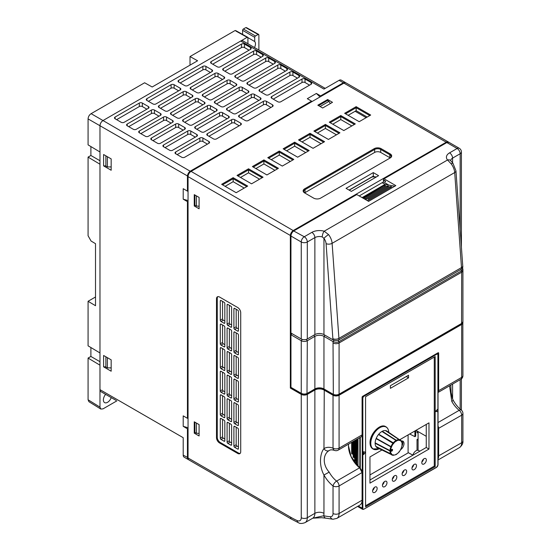 <?xml version="1.0" encoding="UTF-8"?>
<svg xmlns="http://www.w3.org/2000/svg" width="551" height="551" viewBox="0 0 551 551"><rect width="100%" height="100%" fill="white"/><g stroke="black" fill="none" stroke-linecap="round" stroke-linejoin="round"><path stroke-width="0.83" d="M111.171 359.851L111.171 371.216L103.609 366.842L103.609 355.485L111.171 359.851M194.861 422.149L194.861 432.377L196.376 433.251L196.376 423.023M196.376 433.251L199.097 433.375M194.861 194.978L194.861 205.199L196.376 206.074L196.376 195.853M196.376 206.074L199.097 206.205M188.049 418.305L187.443 418.305L187.443 201.618L183.207 199.173L183.207 188.69L187.443 191.135L187.443 176.279A4.277 2.473 -60 0 1 190.474 171.037L311.542 101.136L311.845 101.666M187.443 201.618L188.049 201.618M188.049 200.571L183.207 199.173M318.581 105.64L327.432 100.53L328.947 101.398L330.338 103.567M320.09 106.515L328.947 101.398M100.261 124.133L99.972 125.78A4.277 2.473 -60 0 1 103.003 120.538L101.721 121.606M343.927 83.139L446.234 142.206A4.277 2.473 120 0 1 448.369 141.993L448.659 142.199A4.277 2.473 120 0 0 448.369 141.993L346.069 82.925A4.277 2.473 120 0 0 343.927 83.139L191.08 171.389A4.277 2.473 120 0 0 188.049 176.63L188.049 176.279A3.85 2.225 -60 0 1 190.777 171.561L191.073 171.389M320.923 96.418L320.62 95.895L343.321 82.788L339.085 80.343L323.954 89.083L240.718 41.029A4.277 2.473 -60 0 1 242.86 40.815L325.207 88.36M339.085 80.343A4.277 2.473 -60 0 1 341.227 80.129L345.463 82.581A4.277 2.473 -60 0 1 345.746 82.788M343.624 83.318L343.321 82.788A4.277 2.473 -60 0 1 345.463 82.581M311.542 101.136L307.306 98.691L316.384 93.45L320.014 96.948M175.645 151.993A2.142 1.233 0 0 0 175.018 152.861A2.142 1.233 0 0 0 175.645 153.736L181.699 157.235A2.142 1.233 0 0 0 184.723 157.235L208.939 143.253A2.142 1.233 0 0 0 209.566 142.378A2.142 1.233 0 0 0 208.939 141.504L202.885 138.012A2.142 1.233 0 0 0 199.855 138.012L175.645 151.993L175.645 153.736M207.424 144.128L202.885 141.504A2.142 1.233 0 0 0 199.855 141.504L177.153 154.611M207.424 133.645A2.142 1.233 0 0 0 206.797 134.513A2.142 1.233 0 0 0 207.424 135.388L213.478 138.886A2.142 1.233 0 0 0 216.502 138.886L240.718 124.905A2.142 1.233 0 0 0 241.345 124.03A2.142 1.233 0 0 0 240.718 123.155L234.664 119.663A2.142 1.233 0 0 0 231.634 119.663L207.424 133.645L207.424 135.388M239.203 125.78L234.664 123.155A2.142 1.233 0 0 0 231.634 123.155L208.939 136.262M239.203 115.297A2.142 1.233 0 0 0 238.576 116.165A2.142 1.233 0 0 0 239.203 117.039L245.257 120.538A2.142 1.233 0 0 0 248.281 120.538L272.497 106.557A2.142 1.233 0 0 0 273.124 105.682A2.142 1.233 0 0 0 272.497 104.807L266.443 101.315A2.142 1.233 0 0 0 263.419 101.315L239.203 115.297L239.203 117.039M270.982 107.431L266.443 104.807A2.142 1.233 0 0 0 263.419 104.807L240.718 117.914M187.746 131.021L163.537 145.003A2.142 1.233 0 0 0 162.91 145.877A2.142 1.233 0 0 0 163.537 146.745L169.591 150.244A2.142 1.233 0 0 0 172.615 150.244L196.831 136.262A2.142 1.233 0 0 0 197.458 135.388A2.142 1.233 0 0 0 196.831 134.513L190.777 131.021A2.142 1.233 0 0 0 187.746 131.021L187.746 134.513A2.142 1.233 0 0 1 190.777 134.513L195.316 137.137M165.052 147.62L187.746 134.513M195.316 126.654A2.142 1.233 0 0 0 194.689 127.529A2.142 1.233 0 0 0 195.316 128.397L201.37 131.896A2.142 1.233 0 0 0 204.393 131.896L228.61 117.914A2.142 1.233 0 0 0 229.237 117.039A2.142 1.233 0 0 0 228.61 116.165L222.556 112.673A2.142 1.233 0 0 0 219.532 112.673L195.316 126.654L195.316 128.397M227.095 118.789L222.556 116.165A2.142 1.233 0 0 0 219.532 116.165L196.831 129.271M227.095 108.306A2.142 1.233 0 0 0 226.468 109.181A2.142 1.233 0 0 0 227.095 110.048L233.149 113.547A2.142 1.233 0 0 0 236.179 113.547L260.389 99.566A2.142 1.233 0 0 0 261.016 98.691A2.142 1.233 0 0 0 260.389 97.816L254.335 94.324A2.142 1.233 0 0 0 251.311 94.324L227.095 108.306L227.095 110.048M258.88 100.44L254.335 97.816A2.142 1.233 0 0 0 251.311 97.816L228.61 110.923M175.645 124.03L151.429 138.012A2.142 1.233 0 0 0 150.802 138.886A2.142 1.233 0 0 0 151.429 139.761L157.483 143.253A2.142 1.233 0 0 0 160.506 143.253L184.723 129.271A2.142 1.233 0 0 0 185.35 128.397A2.142 1.233 0 0 0 184.723 127.529L178.669 124.03A2.142 1.233 0 0 0 175.645 124.03L175.645 127.529A2.142 1.233 0 0 1 178.669 127.529L183.207 130.146M152.944 140.629L175.645 127.529M183.207 119.663A2.142 1.233 0 0 0 182.581 120.538A2.142 1.233 0 0 0 183.207 121.413L189.262 124.905A2.142 1.233 0 0 0 192.292 124.905L216.502 110.923A2.142 1.233 0 0 0 217.128 110.048A2.142 1.233 0 0 0 216.502 109.181L210.448 105.682A2.142 1.233 0 0 0 207.424 105.682L183.207 119.663L183.207 121.413M214.986 111.798L210.448 109.181A2.142 1.233 0 0 0 207.424 109.181L184.723 122.281M214.986 101.315A2.142 1.233 0 0 0 214.36 102.19A2.142 1.233 0 0 0 214.986 103.065L221.041 106.557A2.142 1.233 0 0 0 224.071 106.557L248.281 92.575A2.142 1.233 0 0 0 248.907 91.7A2.142 1.233 0 0 0 248.281 90.832L242.233 87.334A2.142 1.233 0 0 0 239.203 87.334L214.986 101.315L214.986 103.065M246.772 93.45L242.233 90.832A2.142 1.233 0 0 0 239.203 90.832L216.502 103.932M163.537 117.039L139.32 131.021A2.142 1.233 0 0 0 138.694 131.896A2.142 1.233 0 0 0 139.32 132.77L145.374 136.262A2.142 1.233 0 0 0 148.405 136.262L172.615 122.281A2.142 1.233 0 0 0 173.241 121.413A2.142 1.233 0 0 0 172.615 120.538L166.56 117.039A2.142 1.233 0 0 0 163.537 117.039L163.537 120.538A2.142 1.233 0 0 1 166.56 120.538L171.099 123.155M140.836 133.645L163.537 120.538M171.099 112.673A2.142 1.233 0 0 0 170.473 113.547A2.142 1.233 0 0 0 171.099 114.422L177.153 117.914A2.142 1.233 0 0 0 180.184 117.914L204.393 103.932A2.142 1.233 0 0 0 205.02 103.065A2.142 1.233 0 0 0 204.393 102.19L198.339 98.691A2.142 1.233 0 0 0 195.316 98.691L171.099 112.673L171.099 114.422M202.885 104.807L198.339 102.19A2.142 1.233 0 0 0 195.316 102.19L172.615 115.297M202.885 94.324A2.142 1.233 0 0 0 202.258 95.199A2.142 1.233 0 0 0 202.885 96.074L208.939 99.566A2.142 1.233 0 0 0 211.963 99.566L236.179 85.584A2.142 1.233 0 0 0 236.806 84.716A2.142 1.233 0 0 0 236.179 83.842L230.125 80.343A2.142 1.233 0 0 0 227.095 80.343L202.885 94.324L202.885 96.074M234.664 86.459L230.125 83.842A2.142 1.233 0 0 0 227.095 83.842L204.393 96.948M151.429 110.048L127.212 124.03A2.142 1.233 0 0 0 126.585 124.905A2.142 1.233 0 0 0 127.212 125.78L133.266 129.271A2.142 1.233 0 0 0 136.297 129.271L160.506 115.297A2.142 1.233 0 0 0 161.133 114.422A2.142 1.233 0 0 0 160.506 113.547L154.452 110.048A2.142 1.233 0 0 0 151.429 110.048L151.429 113.547A2.142 1.233 0 0 1 154.452 113.547L158.998 116.165M128.727 126.654L151.429 113.547M158.998 105.682A2.142 1.233 0 0 0 158.371 106.557A2.142 1.233 0 0 0 158.998 107.431L165.052 110.923A2.142 1.233 0 0 0 168.076 110.923L192.292 96.948A2.142 1.233 0 0 0 192.919 96.074A2.142 1.233 0 0 0 192.292 95.199L186.238 91.7A2.142 1.233 0 0 0 183.207 91.7L158.998 105.682L158.998 107.431M190.777 97.816L186.238 95.199A2.142 1.233 0 0 0 183.207 95.199L160.506 108.306M190.777 87.334A2.142 1.233 0 0 0 190.15 88.208A2.142 1.233 0 0 0 190.777 89.083L196.831 92.575A2.142 1.233 0 0 0 199.855 92.575L224.071 78.6A2.142 1.233 0 0 0 224.698 77.725A2.142 1.233 0 0 0 224.071 76.851L218.017 73.352A2.142 1.233 0 0 0 214.986 73.352L190.777 87.334L190.777 89.083M222.556 79.468L218.017 76.851A2.142 1.233 0 0 0 214.986 76.851L192.292 89.958M139.32 103.065L115.111 117.039A2.142 1.233 0 0 0 114.484 117.914A2.142 1.233 0 0 0 115.111 118.789L121.158 122.281A2.142 1.233 0 0 0 124.189 122.281L148.405 108.306A2.142 1.233 0 0 0 149.032 107.431A2.142 1.233 0 0 0 148.405 106.557L142.351 103.065A2.142 1.233 0 0 0 139.32 103.065L139.32 106.557A2.142 1.233 0 0 1 142.351 106.557L146.89 109.181M116.619 119.663L139.32 106.557M146.89 98.691A2.142 1.233 0 0 0 146.263 99.566A2.142 1.233 0 0 0 146.89 100.44L152.944 103.932A2.142 1.233 0 0 0 155.967 103.932L180.184 89.958A2.142 1.233 0 0 0 180.811 89.083A2.142 1.233 0 0 0 180.184 88.208L174.13 84.716A2.142 1.233 0 0 0 171.099 84.716L146.89 98.691L146.89 100.44M178.669 90.832L174.13 88.208A2.142 1.233 0 0 0 171.099 88.208L148.405 101.315M178.669 80.343A2.142 1.233 0 0 0 178.042 81.217A2.142 1.233 0 0 0 178.669 82.092L184.723 85.584A2.142 1.233 0 0 0 187.746 85.584L211.963 71.609A2.142 1.233 0 0 0 212.59 70.735A2.142 1.233 0 0 0 211.963 69.86L205.909 66.368A2.142 1.233 0 0 0 202.885 66.368L178.669 80.343L178.669 82.092M210.448 72.484L205.909 69.86A2.142 1.233 0 0 0 202.885 69.86L180.184 82.967M309.572 85.15L305.034 82.526A2.142 1.233 0 0 0 302.01 82.526L273.255 99.132M311.088 82.526L305.034 79.034A2.142 1.233 0 0 0 302.01 79.034L271.739 96.508A2.142 1.233 0 0 0 271.113 97.382A2.142 1.233 0 0 0 271.739 98.257L277.794 101.749A2.142 1.233 0 0 0 280.824 101.749L311.088 84.275A2.142 1.233 0 0 0 311.714 83.401A2.142 1.233 0 0 0 311.088 82.526L311.088 84.275M297.471 78.159L292.925 75.542A2.142 1.233 0 0 0 289.902 75.542L261.146 92.141M298.979 75.542L292.925 72.043A2.142 1.233 0 0 0 289.902 72.043L259.631 89.517A2.142 1.233 0 0 0 259.004 90.392A2.142 1.233 0 0 0 259.631 91.266L265.685 94.758A2.142 1.233 0 0 0 268.716 94.758L298.979 77.285A2.142 1.233 0 0 0 299.606 76.41A2.142 1.233 0 0 0 298.979 75.542L298.979 77.285M285.363 71.169L280.824 68.551A2.142 1.233 0 0 0 277.794 68.551L249.038 85.15M286.871 68.551L280.824 65.052A2.142 1.233 0 0 0 277.794 65.052L247.53 82.526A2.142 1.233 0 0 0 246.903 83.401A2.142 1.233 0 0 0 247.53 84.275L253.577 87.774A2.142 1.233 0 0 0 256.608 87.774L286.871 70.294A2.142 1.233 0 0 0 287.498 69.426A2.142 1.233 0 0 0 286.871 68.551L286.871 70.294M273.255 64.178L268.716 61.56A2.142 1.233 0 0 0 265.685 61.56L236.937 78.159M274.77 61.56L268.716 58.062A2.142 1.233 0 0 0 265.685 58.062L235.422 75.542A2.142 1.233 0 0 0 234.795 76.41A2.142 1.233 0 0 0 235.422 77.285L241.476 80.783A2.142 1.233 0 0 0 244.499 80.783L274.77 63.31A2.142 1.233 0 0 0 275.397 62.435A2.142 1.233 0 0 0 274.77 61.56L274.77 63.31M261.146 57.194L256.608 54.57A2.142 1.233 0 0 0 253.577 54.57L224.829 71.169M262.662 54.57L256.608 51.078A2.142 1.233 0 0 0 253.577 51.078L223.313 68.551A2.142 1.233 0 0 0 222.687 69.426A2.142 1.233 0 0 0 223.313 70.294L229.368 73.793A2.142 1.233 0 0 0 232.391 73.793L262.662 56.319A2.142 1.233 0 0 0 263.288 55.444A2.142 1.233 0 0 0 262.662 54.57L262.662 56.319M220.29 66.802L250.553 49.328A2.142 1.233 0 0 0 251.18 48.454A2.142 1.233 0 0 0 250.553 47.579L244.499 44.087A2.142 1.233 0 0 0 241.476 44.087L211.205 61.56A2.142 1.233 0 0 0 210.578 62.435A2.142 1.233 0 0 0 211.205 63.31L217.259 66.802A2.142 1.233 0 0 0 220.29 66.802M249.038 50.203L244.499 47.579A2.142 1.233 0 0 0 241.476 47.579L212.72 64.178M320.62 95.895L316.384 93.45M240.718 41.029L103.003 120.538L91.108 113.671C89.248 114.925 88.236 116.674 88.077 118.913L88.077 144.879L99.972 151.993L99.972 125.78L99.972 389.647L183.207 437.701L183.207 455.181A4.277 2.473 -60 0 0 184.096 457.137L188.332 459.582A4.277 2.473 -60 0 1 187.443 457.626L187.443 428.795L183.207 426.343L183.207 415.86L187.443 418.305M188.049 427.741L183.207 426.343M187.443 428.795L188.049 428.795M187.443 191.135L188.049 191.135M103.609 165.885L103.609 154.521L111.171 158.895L111.171 170.252L103.609 165.885L105.875 165.885M105.875 366.842L103.609 366.842M115.992 400.343A4.277 2.473 -60 0 1 115.972 400.336L100.861 391.609A4.277 2.473 -60 0 1 99.972 389.647M462.585 268.123L462.902 269.026L461.648 270.81L339.072 341.579C337.453 342.529 335.435 342.529 333.024 341.586L323.954 336.351A6.419 3.705 0 0 0 314.869 336.351L307.306 340.718L307.003 393.49A3.85 2.225 0 0 1 301.555 393.49L301.342 393.51C303.298 394.454 305.254 394.454 307.217 393.51L314.566 389.123M302.003 339.32A1.068 0.62 -60 0 1 302.01 339.409A1.068 0.62 -60 0 1 301.252 340.718A4.277 2.473 0 0 0 307.306 340.718A1.068 0.62 -120 0 1 306.549 339.409A1.068 0.62 -120 0 1 306.556 339.32M356.49 194.717L293.986 230.8A4.277 2.473 120 0 0 290.962 236.042L301.252 241.985A4.277 2.473 0 0 0 307.306 241.985A4.277 2.473 -120 0 0 304.276 236.744A4.277 2.473 120 0 0 301.252 241.985L301.252 338.968L290.962 333.031L290.962 387.374L301.252 393.318L301.252 340.718L290.962 334.774A1.068 0.62 120 0 0 291.72 333.465L291.72 333.465M247.895 37.599L254.714 41.539A5.889 3.396 -60 0 1 255.471 43.866A5.889 3.396 -60 0 1 254.493 47.531M373.055 433.334A9.698 5.6 120 0 0 372.359 434.539M376.147 446.537L390.811 454.017L391.272 453.563M391.499 453.673A7.921 4.573 -60 0 1 391.362 453.459L390.659 453.783A8.582 4.952 -60 0 1 389.998 450.98L390.749 450.876L390.37 450.677M392.98 455.271L393.552 454.857A7.921 4.573 -60 0 1 393.304 454.83L392.76 455.264A8.582 4.952 -60 0 1 391.933 454.995A8.582 4.952 -60 0 1 390.811 454.017M393.469 455.078A8.155 4.711 -60 0 0 396.052 454.465L396.348 454.107A7.921 4.573 -60 0 1 396.059 454.272L395.749 454.658M399.041 451.765L399.151 451.627A7.921 4.573 -60 0 1 398.89 451.937L398.883 452.164M401.383 447.991L401.197 448.08A7.921 4.573 -60 0 1 401.045 448.452L401.1 448.328M402.134 443.975L401.948 444.409A7.921 4.573 -60 0 1 401.941 444.753L402.092 444.326M385.597 430.717L385.652 430.586A9.629 5.558 120 0 0 385.349 430.551L399.096 439.657L399.151 440.428A7.921 4.573 -60 0 1 399.399 440.463L399.372 439.691A8.582 4.952 -60 0 1 400.508 440.146A8.582 4.952 -60 0 1 401.321 440.938L401.197 441.613A7.921 4.573 -60 0 1 401.342 441.826L401.445 441.158M382.284 431.681L382.298 431.268A9.629 5.558 120 0 0 381.946 431.461L396.066 440.469L396.348 441.179A7.921 4.573 -60 0 1 396.644 441.02L396.321 440.807M381.946 431.461A9.629 5.558 -60 0 0 378.854 434.105A9.629 5.558 120 0 0 378.537 434.484L393.552 443.658A7.921 4.573 -60 0 1 393.807 443.348L379.06 434.45L393.311 442.825A8.582 4.952 -60 0 1 396.066 440.469M376.436 438.837L391.499 447.212L376.436 438.837A8.988 5.193 -60 0 1 376.56 438.527M391.499 447.212A7.921 4.573 -60 0 1 391.658 446.833L390.976 446.599A8.582 4.952 -60 0 1 393.028 443.162M390.749 450.876A7.921 4.573 -60 0 1 390.762 450.532L390.005 450.608A8.582 4.952 -60 0 1 390.811 447.006M391.809 449.389L391.809 449.389A1.068 0.62 120 0 1 391.052 450.704A1.068 0.62 120 0 0 391.279 451.193A1.068 0.62 120 0 0 392.098 450.904A1.068 0.62 120 0 0 392.567 449.83A1.068 0.62 120 0 0 392.346 449.34A1.068 0.62 120 0 0 391.52 449.623A1.068 0.62 120 0 0 391.052 450.704M385.349 430.551A9.629 5.558 -60 0 0 382.298 431.268L396.383 440.297L396.644 441.02M393.311 442.825L393.807 443.348M375.52 443.038L375.135 443.259A9.629 5.558 120 0 0 375.878 446.4L390.659 453.783M375.878 446.4A9.629 5.558 120 0 0 376.044 446.661A9.629 5.558 120 0 0 377.311 447.763L392.835 455.291M401.39 441.014L386.933 431.096A9.629 5.558 -60 0 0 385.652 430.586L399.372 439.691M390.005 450.608L375.141 442.839A9.629 5.558 -60 0 1 376.044 438.796A9.629 5.558 120 0 1 376.23 438.341L390.976 446.599M375.141 442.839A9.629 5.558 120 0 0 375.135 443.259L389.998 450.98M376.23 438.341A9.629 5.558 -60 0 1 378.537 434.484M383.73 180.039L385.548 181.782L385.548 181.086L383.73 180.039M362.09 197.602L385.018 184.365L394.853 186.197L395.838 185.632L383.427 178.462L293.38 230.449A4.277 2.473 120 0 0 290.356 235.69L290.356 388.076L290.962 387.725L301.555 393.841A3.85 2.225 180 0 0 307.003 393.841L314.566 389.474A6.846 3.953 0 0 1 324.257 389.474L333.334 394.716A3.85 2.225 180 0 0 338.782 394.716L461.366 323.94A3.85 2.225 180 0 0 462.303 323.065M382.139 182.705L385.018 184.365M355.126 111.274L366.174 117.652M349.224 190.171L372.152 176.933L376.512 176.864M111.171 367.896L107.39 367.896L107.39 357.668M107.39 367.896L105.875 367.021L105.875 356.793M111.171 166.932L107.39 166.932L107.39 156.711M107.39 166.932L105.875 166.058L105.875 155.837M105.62 394.358A5.889 3.396 120 0 0 103.381 399.916A5.889 3.396 120 0 0 104.6 402.609A5.889 3.396 120 0 0 111.233 397.595M247.909 37.75L247.151 37.31L247.909 37.75L247.909 43.729M235.8 31.008L247.151 37.31L103.003 120.538L190.777 171.561M101.136 122.356L100.571 123.348M99.972 164.226L99.972 352.95L88.077 345.842L88.077 301.28L95.516 305.722L95.516 243.687L91.053 241.021L88.077 235.745L88.077 157.111L99.972 164.226M99.972 361.69L90.894 356.449L88.077 358.074L99.972 365.182L99.972 407.127L100.826 409.062L103.003 408.87L116.881 400.859M258.88 50.065L258.88 34.913L258.123 34.472L255.471 36.001A1.068 0.62 120 0 0 254.714 37.316L254.714 41.539M258.88 34.913L246.559 28.046M91.108 113.671L144.617 82.774L152.186 86.989L197.589 60.775L190.019 56.56L190.019 65.149M99.972 160.727L90.894 155.485L90.894 146.559M88.077 157.111L90.894 155.485M90.894 356.449L90.894 347.523M100.826 409.062L88.931 401.707L88.077 399.771L88.077 358.074M245.801 27.605L243.363 29.01A1.068 0.62 -60 0 0 242.605 30.326L242.605 34.431M235.043 30.567L190.019 56.56M95.516 296.989L88.077 301.28M438.031 425.971A4.277 2.473 60 0 1 438.665 428.471L438.665 456.001A10.703 6.178 60 0 1 438.031 459.128M438.031 426.729L438.031 458.356M438.059 352.778L437.914 352.86A0.654 0.379 -60 0 1 438.376 353.122L438.665 390.666L461.669 377.387L461.669 324.47L339.085 395.239L339.085 448.156A4.277 2.473 60 0 1 338.197 450.119L361.201 436.84A4.277 2.473 -120 0 0 362.09 434.877L362.09 397.333A0.854 0.496 -60 0 1 362.696 396.286L438.059 352.778A0.854 0.496 -60 0 1 438.665 353.122L438.665 390.666A4.277 2.473 60 0 1 438.031 392.436M362.09 434.877L339.085 448.156A4.277 2.473 180 0 1 333.031 448.156A4.277 2.879 -70 0 0 334.595 450.436C332.163 449.678 330.448 449.657 329.457 450.381A19.264 11.123 -120 0 0 329.181 450.546C323.127 453.962 322.121 464.307 329.181 472.138A19.264 11.123 -120 0 0 336.606 481.099L359.61 467.813L362.09 472.517L339.085 485.961L339.085 513.491A10.703 6.178 60 0 1 336.868 518.388L359.872 505.109A10.703 6.178 -120 0 0 362.09 500.212L362.09 472.682A4.277 2.473 -120 0 0 359.61 467.813A19.264 11.123 60 0 1 348.466 445.917A19.264 11.123 60 0 1 348.563 444.134M438.376 456.001L461.669 442.722L461.669 415.192A4.277 2.473 -120 0 0 459.19 410.323A19.264 11.123 60 0 1 451.765 401.362L449.568 385.817M438.376 390.666L438.031 392.023M415.702 430.517L415.702 436.199L414.903 436.654L409.689 433.988M369.955 474.928L408.394 452.729A90.956 52.517 60 0 0 412.878 455.14L408.091 452.557L408.091 434.904M400.722 449.63A5.138 2.969 120 0 0 404.007 443.555A5.138 2.969 120 0 0 402.946 441.206A5.138 2.969 120 0 0 401.41 441.041M359.741 467.889L351.104 456.586L348.466 445.793M338.782 394.716L339.085 395.239A4.277 2.473 180 0 1 333.031 395.239L333.031 448.156A23.541 13.589 -120 0 0 323.954 448.624C319.697 453.735 319.001 466.063 323.954 475.01A23.541 13.589 -120 0 0 333.031 485.961L333.031 513.491A6.419 3.705 60 0 1 330.311 516.721A86.679 50.045 60 0 1 323.754 515.743L312.658 518.243A10.703 6.178 60 0 0 314.869 513.346A6.419 3.705 180 0 1 323.954 513.346A17.122 9.884 60 0 1 323.754 515.743A4.277 3.086 -77.4 0 0 325.848 518.167L321.584 517.713L312.796 518.181M362.09 500.212L339.085 513.491A4.277 2.473 180 0 1 333.031 513.491M290.838 235.745L188.049 176.63L188.049 457.977A4.277 2.473 120 0 0 188.938 459.933L291.541 519.173A4.277 2.473 -60 0 1 290.659 517.217A86.679 50.045 60 0 0 297.196 520.585A6.419 3.705 60 0 0 301.252 517.713A4.277 2.473 180 0 0 307.306 517.713L314.869 513.346L314.869 389.998L307.306 394.364L307.003 393.841M236.179 192.705L221.647 184.316L233.149 177.677L247.681 186.066L236.179 192.705M351.345 191.397L378.585 175.666L373.289 172.608L346.049 188.339L351.345 191.397M317.824 105.2L327.659 99.524L332.501 102.321L322.666 107.996L317.824 105.2M381.154 148.667L390.239 153.915A4.925 2.845 180 0 1 390.239 157.93L320.62 198.126A4.925 2.845 180 0 1 313.664 198.126L304.579 192.878A4.925 2.845 180 0 1 304.579 188.862L374.198 148.667A4.925 2.845 180 0 1 381.154 148.667L380.7 149.459L389.784 154.7A4.277 2.473 180 0 1 391.038 156.45A4.277 2.473 180 0 1 389.791 158.192M359.183 121.688L344.657 113.299L356.153 106.66L370.685 115.049L359.183 121.688M343.81 130.566L329.278 122.177L340.78 115.538L355.305 123.927L343.81 130.566M328.43 139.444L313.905 131.055L325.407 124.416L339.933 132.805L328.43 139.444M313.058 148.322L298.525 139.933L310.027 133.294L324.56 141.683L313.058 148.322M297.678 157.2L283.152 148.811L294.654 142.172L309.18 150.554L297.678 157.2M282.305 166.071L267.779 157.689L279.274 151.05L293.807 159.432L282.305 166.071M266.925 174.949L252.399 166.567L263.901 159.921L278.427 168.31L266.925 174.949M251.552 183.827L237.026 175.438L248.529 168.799L263.054 177.188L251.552 183.827M222.556 184.84L233.149 178.724L233.149 177.677M244.196 188.077L233.149 181.699L233.149 178.724L246.772 186.589M233.149 181.699L225.132 186.328M374.652 176.892L373.289 176.106L349.072 190.088M390.177 157.93A4.277 2.473 0 0 0 389.784 157.669L380.7 152.427A4.277 2.473 0 0 0 374.652 152.427L305.034 192.616A4.277 2.473 0 0 0 304.641 192.878M345.56 113.823L356.153 107.707L356.153 110.682L348.136 115.311M356.153 110.682L367.2 117.06M330.187 122.701L340.78 116.585L340.78 119.56L332.763 124.189M340.78 119.56L351.827 125.938M314.814 131.579L325.407 125.463L325.407 128.431L317.383 133.066M325.407 128.431L336.454 134.816M299.434 140.457L310.027 134.341L310.027 137.309L302.01 141.944M310.027 137.309L321.075 143.687M284.061 149.335L294.654 143.219L294.654 146.187L286.63 150.822M294.654 146.187L305.702 152.565M268.681 158.213L279.274 152.097L279.274 155.065L271.257 159.694M279.274 155.065L290.322 161.443M253.308 167.091L263.901 160.975L263.901 163.943L255.878 168.572M263.901 163.943L274.949 170.321M237.936 175.969L248.529 169.853L248.529 172.821L240.505 177.45M248.529 172.821L259.576 179.199M388.813 185.074L383.427 181.961L359.211 195.936M248.529 168.799L248.529 169.853L262.145 177.711M263.901 159.921L263.901 160.975L277.525 168.833M279.274 151.05L279.274 152.097L292.898 159.955M294.654 142.172L294.654 143.219L308.271 151.084M310.027 133.294L310.027 134.341L323.651 142.206M325.407 124.416L325.407 125.463L339.023 133.328M340.78 115.538L340.78 116.585L354.403 124.45M356.153 106.66L356.153 107.707L369.776 115.572M305.027 193.139A4.277 2.473 180 0 1 303.78 191.397A4.277 2.473 180 0 1 305.034 189.647L374.652 149.459A4.277 2.473 180 0 1 380.7 149.459L380.7 152.427M224.829 439.016L223.313 438.141A1.068 0.62 60 0 1 222.556 436.833L222.556 419.352M224.071 441.199L221.041 439.45A1.068 0.62 60 0 1 220.29 438.141L220.29 418.918A1.068 0.62 60 0 1 220.51 418.429A1.068 0.62 60 0 1 221.041 418.485L224.071 420.227A1.068 0.62 60 0 1 224.829 421.543L224.829 440.759A1.068 0.62 60 0 1 224.608 441.255A1.068 0.62 60 0 1 224.071 441.199L224.829 440.759M237.688 331.11L234.664 329.36A1.068 0.62 60 0 1 233.906 328.052L233.906 308.829A1.068 0.62 60 0 1 234.127 308.34A1.068 0.62 60 0 1 234.664 308.388L237.688 310.137A1.068 0.62 60 0 1 238.445 311.446L238.445 330.669A1.068 0.62 60 0 1 238.225 331.158A1.068 0.62 60 0 1 237.688 331.11L238.445 330.669M237.688 354.699L234.664 352.95A1.068 0.62 60 0 1 233.906 351.641L233.906 332.418A1.068 0.62 60 0 1 234.127 331.929A1.068 0.62 60 0 1 234.664 331.977L237.688 333.727A1.068 0.62 60 0 1 238.445 335.036L238.445 354.259A1.068 0.62 60 0 1 238.225 354.748A1.068 0.62 60 0 1 237.688 354.699L238.445 354.259M237.688 378.289L234.664 376.54A1.068 0.62 60 0 1 233.906 375.231L233.906 356.008A1.068 0.62 60 0 1 234.127 355.519A1.068 0.62 60 0 1 234.664 355.574L237.688 357.317A1.068 0.62 60 0 1 238.445 358.632L238.445 377.855A1.068 0.62 60 0 1 238.225 378.344A1.068 0.62 60 0 1 237.688 378.289L238.445 377.855M230.883 327.177L227.852 325.427A1.068 0.62 60 0 1 227.095 324.119L227.095 304.896A1.068 0.62 60 0 1 227.315 304.407A1.068 0.62 60 0 1 227.852 304.455L230.883 306.204A1.068 0.62 60 0 1 231.634 307.513L231.634 326.736A1.068 0.62 60 0 1 231.413 327.225A1.068 0.62 60 0 1 230.883 327.177L231.634 326.736M230.883 350.767L227.852 349.017A1.068 0.62 60 0 1 227.095 347.709L227.095 328.486A1.068 0.62 60 0 1 227.315 327.997A1.068 0.62 60 0 1 227.852 328.052L230.883 329.794A1.068 0.62 60 0 1 231.634 331.11L231.634 350.333A1.068 0.62 60 0 1 231.413 350.822A1.068 0.62 60 0 1 230.883 350.767L231.634 350.333M230.883 374.356L227.852 372.607A1.068 0.62 60 0 1 227.095 371.298L227.095 352.075A1.068 0.62 60 0 1 227.315 351.586A1.068 0.62 60 0 1 227.852 351.641L230.883 353.391A1.068 0.62 60 0 1 231.634 354.699L231.634 373.922A1.068 0.62 60 0 1 231.413 374.411A1.068 0.62 60 0 1 230.883 374.356L231.634 373.922M224.071 323.244L221.041 321.495A1.068 0.62 60 0 1 220.29 320.186L220.29 300.963A1.068 0.62 60 0 1 220.51 300.474A1.068 0.62 60 0 1 221.041 300.529L224.071 302.272A1.068 0.62 60 0 1 224.829 303.587L224.829 322.803A1.068 0.62 60 0 1 224.608 323.299A1.068 0.62 60 0 1 224.071 323.244L224.829 322.803M224.071 346.834L221.041 345.084A1.068 0.62 60 0 1 220.29 343.776L220.29 324.553A1.068 0.62 60 0 1 220.51 324.064A1.068 0.62 60 0 1 221.041 324.119L224.071 325.861A1.068 0.62 60 0 1 224.829 327.177L224.829 346.4A1.068 0.62 60 0 1 224.608 346.889A1.068 0.62 60 0 1 224.071 346.834L224.829 346.4M224.071 370.424L221.041 368.681A1.068 0.62 60 0 1 220.29 367.365L220.29 348.142A1.068 0.62 60 0 1 220.51 347.653A1.068 0.62 60 0 1 221.041 347.709L224.071 349.458A1.068 0.62 60 0 1 224.829 350.767L224.829 369.99A1.068 0.62 60 0 1 224.608 370.479A1.068 0.62 60 0 1 224.071 370.424L224.829 369.99M234.664 400.129A1.068 0.62 60 0 1 233.906 398.821L233.906 379.598A1.068 0.62 60 0 1 234.127 379.109A1.068 0.62 60 0 1 234.664 379.164L237.688 380.913A1.068 0.62 60 0 1 238.445 382.222L238.445 401.445A1.068 0.62 60 0 1 238.225 401.934A1.068 0.62 60 0 1 237.688 401.879L234.664 400.129L236.937 398.821A1.068 0.62 60 0 1 236.179 397.512L236.179 380.038M234.664 423.726A1.068 0.62 60 0 1 233.906 422.41L233.906 403.187A1.068 0.62 60 0 1 234.127 402.698A1.068 0.62 60 0 1 234.664 402.753L237.688 404.503A1.068 0.62 60 0 1 238.445 405.812L238.445 425.035A1.068 0.62 60 0 1 238.225 425.524A1.068 0.62 60 0 1 237.688 425.468L234.664 423.726L236.937 422.41A1.068 0.62 60 0 1 236.179 421.102L236.179 403.628M234.664 447.316A1.068 0.62 60 0 1 233.906 446.007L233.906 426.784A1.068 0.62 60 0 1 234.127 426.295A1.068 0.62 60 0 1 234.664 426.343L237.688 428.093A1.068 0.62 60 0 1 238.445 429.401L238.445 448.624A1.068 0.62 60 0 1 238.225 449.113A1.068 0.62 60 0 1 237.688 449.065L234.664 447.316L236.937 446.007A1.068 0.62 60 0 1 236.179 444.691L236.179 427.218M227.852 396.203A1.068 0.62 60 0 1 227.095 394.888L227.095 375.665A1.068 0.62 60 0 1 227.315 375.176A1.068 0.62 60 0 1 227.852 375.231L230.883 376.98A1.068 0.62 60 0 1 231.634 378.289L231.634 397.512A1.068 0.62 60 0 1 231.413 398.001A1.068 0.62 60 0 1 230.883 397.946L227.852 396.203L230.125 394.888A1.068 0.62 60 0 1 229.368 393.579L229.368 376.106M227.852 419.793A1.068 0.62 60 0 1 227.095 418.485L227.095 399.261A1.068 0.62 60 0 1 227.315 398.772A1.068 0.62 60 0 1 227.852 398.821L230.883 400.57A1.068 0.62 60 0 1 231.634 401.879L231.634 421.102A1.068 0.62 60 0 1 231.413 421.591A1.068 0.62 60 0 1 230.883 421.543L227.852 419.793L230.125 418.485A1.068 0.62 60 0 1 229.368 417.169L229.368 399.695M227.852 443.383A1.068 0.62 60 0 1 227.095 442.074L227.095 422.851A1.068 0.62 60 0 1 227.315 422.362A1.068 0.62 60 0 1 227.852 422.41L230.883 424.16A1.068 0.62 60 0 1 231.634 425.468L231.634 444.691A1.068 0.62 60 0 1 231.413 445.18A1.068 0.62 60 0 1 230.883 445.132L227.852 443.383L230.125 442.074A1.068 0.62 60 0 1 229.368 440.759L229.368 423.285M221.041 392.271A1.068 0.62 60 0 1 220.29 390.955L220.29 371.739A1.068 0.62 60 0 1 220.51 371.243A1.068 0.62 60 0 1 221.041 371.298L224.071 373.048A1.068 0.62 60 0 1 224.829 374.356L224.829 393.579A1.068 0.62 60 0 1 224.608 394.068A1.068 0.62 60 0 1 224.071 394.013L221.041 392.271L223.313 390.955A1.068 0.62 60 0 1 222.556 389.647L222.556 372.173M221.041 415.86A1.068 0.62 60 0 1 220.29 414.552L220.29 395.329A1.068 0.62 60 0 1 220.51 394.84A1.068 0.62 60 0 1 221.041 394.888L224.071 396.637A1.068 0.62 60 0 1 224.829 397.946L224.829 417.169A1.068 0.62 60 0 1 224.608 417.658A1.068 0.62 60 0 1 224.071 417.61L221.041 415.86L223.313 414.552A1.068 0.62 60 0 1 222.556 413.236L222.556 395.763M240.174 453.363A4.277 2.473 60 0 1 238.445 452.991L220.29 442.508A4.277 2.473 60 0 1 217.259 437.267L217.259 298.339A4.277 2.473 60 0 1 217.803 296.658M240.718 451.682A4.277 2.473 60 0 1 239.83 453.645A4.277 2.473 60 0 1 237.688 453.432L219.532 442.949A4.277 2.473 60 0 1 216.502 437.701L216.502 298.78A4.277 2.473 60 0 1 217.39 296.817A4.277 2.473 60 0 1 219.532 297.03L237.688 307.513A4.277 2.473 60 0 1 240.718 312.761L240.718 451.682M199.097 435.958L199.097 424.601L194.255 421.804L194.255 433.162L199.097 435.958M199.097 208.781L199.097 197.423L194.255 194.627L194.255 205.984L199.097 208.781M301.252 338.968A4.277 2.473 0 0 0 307.306 338.968L307.306 241.985L314.869 237.619A6.419 3.705 180 0 1 322.273 236.916A4.277 1.557 106.1 0 1 324.188 231.213L328.582 234.623A10.703 6.178 60 0 1 332.115 243.328L454.699 172.553A10.703 6.178 -120 0 0 451.166 163.847L447.55 159.99L324.188 231.213A10.703 6.178 180 0 0 311.845 232.37L304.276 236.744L293.683 230.972A3.85 2.225 120 0 0 290.962 235.69L290.838 387.449L301.252 393.318A4.277 2.473 0 0 0 307.306 393.318L314.786 389.144C317.872 387.69 320.957 387.69 324.043 389.144L324.257 389.123M446.517 142.592L446.234 142.206L383.427 178.462L383.427 181.961M238.445 328.919L236.937 328.052A1.068 0.62 60 0 1 236.179 326.736L236.179 309.263M238.445 352.516L236.937 351.641A1.068 0.62 60 0 1 236.179 350.333L236.179 332.852M238.445 376.106L236.937 375.231A1.068 0.62 60 0 1 236.179 373.922L236.179 356.449M238.445 399.695L236.937 398.821M238.445 423.285L236.937 422.41M238.445 446.875L236.937 446.007M231.634 324.994L230.125 324.119A1.068 0.62 60 0 1 229.368 322.803L229.368 305.33M231.634 348.583L230.125 347.709A1.068 0.62 60 0 1 229.368 346.4L229.368 328.919M231.634 372.173L230.125 371.298A1.068 0.62 60 0 1 229.368 369.99L229.368 352.516M231.634 395.763L230.125 394.888M231.634 419.352L230.125 418.485M231.634 442.949L230.125 442.074M224.829 321.061L223.313 320.186A1.068 0.62 60 0 1 222.556 318.877L222.556 301.397M224.829 344.65L223.313 343.776A1.068 0.62 60 0 1 222.556 342.467L222.556 324.994M224.829 368.24L223.313 367.365A1.068 0.62 60 0 1 222.556 366.057L222.556 348.583M224.829 391.83L223.313 390.955M224.829 415.426L223.313 414.552M194.255 205.984L195.24 205.42M327.659 100.661L327.659 99.524M194.255 433.162L195.24 432.59M356.469 194.579L356.187 194.193M356.793 194.544L368.598 201.356L394.853 186.197M373.289 172.608L373.289 176.106M414.903 430.978L414.903 436.654M402.264 440.986A5.138 2.969 -60 0 1 402.795 442.859A5.138 2.969 -60 0 1 402.099 445.738M322.273 236.916L323.954 238.411A6.419 3.705 60 0 1 326.075 243.632L332.873 338.679A59.928 34.596 60 0 1 332.942 339.795L323.954 334.602A6.419 3.705 0 0 0 314.869 334.602L307.306 338.968M332.942 339.795L333.031 339.843C335.166 340.773 337.157 340.759 339.003 339.802L461.586 269.033L462.84 267.207L455.952 170.81L452.95 163.275L450.704 160.727M363.591 198.463L385.776 185.659L384.261 185.377L362.592 197.885M366.553 199.069L388.799 186.224L387.284 185.942L365.037 198.787L366.553 199.069M369.576 199.634L391.823 186.789L390.315 186.507L368.068 199.352L369.576 199.634M366.67 200.247L369.576 200.791M390.315 186.507L390.315 187.664M387.284 185.942L387.284 187.099M384.261 185.377L362.847 198.036M385.004 186.1L384.261 185.673M451.166 163.847A4.277 0.792 -37.6 0 1 452.95 163.275M328.582 234.623A4.277 0.792 142.4 0 0 323.954 238.411L323.954 334.602M358.005 438.686L358.005 466.373M359.817 437.639L359.817 467.951M365.568 452.123L363.302 451.772L365.568 452.123L363.605 454.568L363.605 451.944M363.302 451.772L363.605 454.568M435.793 411.576L437.756 409.131L437.756 411.755L435.49 411.404L437.756 409.131M408.546 377.855L408.546 375.231L390.39 385.714L390.39 388.338L408.546 377.855L406.28 376.54M421.79 462.647A3.21 1.853 120 0 0 422.459 464.121A3.21 1.853 120 0 0 424.931 463.26A3.21 1.853 120 0 0 426.329 460.03A3.21 1.853 120 0 0 425.668 458.556A3.21 1.853 120 0 0 423.189 459.417A3.21 1.853 120 0 0 421.79 462.647M421.852 462.02A3.21 1.853 120 0 0 423.547 459.079M411.955 468.329A3.21 1.853 120 0 0 412.616 469.796A3.21 1.853 120 0 0 415.096 468.935A3.21 1.853 120 0 0 416.494 465.705A3.21 1.853 120 0 0 415.826 464.238A3.21 1.853 120 0 0 413.353 465.099A3.21 1.853 120 0 0 411.955 468.329M412.01 467.703A3.21 1.853 120 0 0 413.711 464.762M402.12 474.005A3.21 1.853 120 0 0 402.781 475.479A3.21 1.853 120 0 0 405.254 474.618A3.21 1.853 120 0 0 406.659 471.387A3.21 1.853 120 0 0 405.991 469.913A3.21 1.853 120 0 0 403.518 470.774A3.21 1.853 120 0 0 402.12 474.005M402.175 473.385A3.21 1.853 120 0 0 403.876 470.437M372.607 491.044A3.21 1.853 120 0 0 373.268 492.518A3.21 1.853 120 0 0 375.748 491.657A3.21 1.853 120 0 0 377.146 488.427A3.21 1.853 120 0 0 376.485 486.953A3.21 1.853 120 0 0 374.005 487.814A3.21 1.853 120 0 0 372.607 491.044M372.662 490.418A3.21 1.853 120 0 0 374.363 487.477M382.442 485.369A3.21 1.853 120 0 0 383.11 486.836A3.21 1.853 120 0 0 385.583 485.975A3.21 1.853 120 0 0 386.981 482.745A3.21 1.853 120 0 0 386.32 481.278A3.21 1.853 120 0 0 383.847 482.139A3.21 1.853 120 0 0 382.442 485.369M382.504 484.742A3.21 1.853 120 0 0 384.199 481.801M392.278 479.687A3.21 1.853 120 0 0 392.946 481.154A3.21 1.853 120 0 0 395.418 480.3A3.21 1.853 120 0 0 396.823 477.063A3.21 1.853 120 0 0 396.155 475.596A3.21 1.853 120 0 0 393.683 476.457A3.21 1.853 120 0 0 392.278 479.687M392.34 479.06A3.21 1.853 120 0 0 394.041 476.119M422.775 460.96L422.307 460.684M418.085 440.153L417.024 439.54L417.024 450.339M418.085 438.927L417.024 439.54M418.085 433.162L417.024 432.549L417.024 430.978M352.406 441.916L352.406 454.127L351.648 453.693L351.648 442.357M352.709 441.744L352.406 454.127M353.914 441.041L353.914 457.626L353.157 457.185L353.157 441.482M354.217 440.869L353.914 457.626M355.429 440.173L355.429 461.118L354.672 460.684L354.672 440.607M355.732 439.994L355.429 461.118M356.945 439.299L356.945 464.617L356.187 464.176L356.187 439.732M357.248 439.119L356.945 464.617M360.271 437.377L360.271 468.371M426.254 436.302L415.964 430.365M418.085 450.291L418.085 431.585M412.851 455.229A4.925 2.845 -60 0 1 418.574 450.477L419.828 451.2M369.955 479.99L426.254 447.488L426.254 424.422M381.898 450.029L369.955 456.924L369.955 483.137L428.981 449.065L426.254 447.488M428.981 449.065L428.981 422.851L399.819 439.684M365.568 505.77L434.278 466.098L434.278 357.055M435.187 466.628L435.187 356.531L365.568 396.727L365.568 506.817L435.187 466.628L434.278 466.098M188.049 176.279L88.077 118.913M208.939 141.504L208.939 143.253M202.885 138.012L202.885 141.504M199.855 138.012L199.855 141.504M240.718 123.155L240.718 124.905M234.664 119.663L234.664 123.155M231.634 119.663L231.634 123.155M272.497 104.807L272.497 106.557M266.443 101.315L266.443 104.807M263.419 101.315L263.419 104.807M163.537 145.003L163.537 146.745M196.831 134.513L196.831 136.262M190.777 131.021L190.777 134.513M228.61 116.165L228.61 117.914M222.556 112.673L222.556 116.165M219.532 112.673L219.532 116.165M260.389 97.816L260.389 99.566M254.335 94.324L254.335 97.816M251.311 94.324L251.311 97.816M151.429 138.012L151.429 139.761M184.723 127.529L184.723 129.271M178.669 124.03L178.669 127.529M216.502 109.181L216.502 110.923M210.448 105.682L210.448 109.181M207.424 105.682L207.424 109.181M248.281 90.832L248.281 92.575M242.233 87.334L242.233 90.832M239.203 87.334L239.203 90.832M139.32 131.021L139.32 132.77M172.615 120.538L172.615 122.281M166.56 117.039L166.56 120.538M204.393 102.19L204.393 103.932M198.339 98.691L198.339 102.19M195.316 98.691L195.316 102.19M236.179 83.842L236.179 85.584M230.125 80.343L230.125 83.842M227.095 80.343L227.095 83.842M127.212 124.03L127.212 125.78M160.506 113.547L160.506 115.297M154.452 110.048L154.452 113.547M192.292 95.199L192.292 96.948M186.238 91.7L186.238 95.199M183.207 91.7L183.207 95.199M224.071 76.851L224.071 78.6M218.017 73.352L218.017 76.851M214.986 73.352L214.986 76.851M115.111 117.039L115.111 118.789M148.405 106.557L148.405 108.306M142.351 103.065L142.351 106.557M180.184 88.208L180.184 89.958M174.13 84.716L174.13 88.208M171.099 84.716L171.099 88.208M211.963 69.86L211.963 71.609M205.909 66.368L205.909 69.86M202.885 66.368L202.885 69.86M305.034 79.034L305.034 82.526M302.01 79.034L302.01 82.526M271.739 96.508L271.739 98.257M292.925 72.043L292.925 75.542M289.902 72.043L289.902 75.542M259.631 89.517L259.631 91.266M280.824 65.052L280.824 68.551M277.794 65.052L277.794 68.551M247.53 82.526L247.53 84.275M268.716 58.062L268.716 61.56M265.685 58.062L265.685 61.56M235.422 75.542L235.422 77.285M256.608 51.078L256.608 54.57M253.577 51.078L253.577 54.57M223.313 68.551L223.313 70.294M211.205 61.56L211.205 63.31M241.476 44.087L241.476 47.579M244.499 44.087L244.499 47.579M250.553 47.579L250.553 49.328M183.207 455.181L188.049 457.626M460.918 269.418A1.068 0.62 -120 0 0 460.911 269.508A1.068 0.62 -120 0 0 461.648 270.81A64.205 37.069 -120 0 1 461.669 272.201A4.277 2.473 0 0 0 462.923 270.451L462.902 269.026M333.782 340.167A1.068 0.62 -60 0 1 333.789 340.284A1.068 0.62 -60 0 1 333.031 341.592M338.342 340.112A1.068 0.62 -120 0 0 338.328 340.284A1.068 0.62 -120 0 0 339.072 341.579A64.205 37.069 60 0 1 339.085 342.97A4.277 2.473 180 0 1 333.031 342.97L333.334 394.364A3.85 2.225 0 0 0 338.782 394.364L461.366 323.595M324.711 335.036L324.711 335.036A1.068 0.62 -60 0 1 323.954 336.351L323.954 388.951L333.031 394.192A4.277 2.473 0 0 0 339.085 394.192L338.996 394.385C337.04 395.322 335.077 395.322 333.121 394.385L323.954 388.951A6.419 3.705 180 0 0 314.869 388.951L314.869 336.351A1.068 0.62 -120 0 1 314.118 335.036L314.118 335.036M393.207 455.043A8.155 4.711 -60 0 1 391.355 453.859M398.965 452.068A8.155 4.711 -60 0 1 396.348 454.3M401.19 448.48A8.155 4.711 -60 0 1 399.234 451.744M402.106 444.671A8.155 4.711 -60 0 1 401.342 448.087M401.486 441.654A8.155 4.711 -60 0 1 402.12 444.313M399.489 440.249A8.155 4.711 -60 0 1 401.342 441.434M396.651 440.821A8.155 4.711 -60 0 1 399.234 440.215M393.731 443.224A8.155 4.711 -60 0 1 396.348 440.986M391.513 446.806A8.155 4.711 -60 0 1 393.469 443.541M390.59 450.622A8.155 4.711 -60 0 1 391.355 447.198M391.21 453.631A8.155 4.711 -60 0 1 390.583 450.973M396.383 440.297A8.582 4.952 -60 0 1 399.096 439.657M387.677 428.54A12.838 7.411 120 0 0 385.996 426.839A12.838 7.411 120 0 0 376.106 430.276A12.838 7.411 120 0 0 370.499 443.204A12.838 7.411 120 0 0 373.158 449.079A12.838 7.411 120 0 0 375.472 449.685M388.772 432.315A12.714 7.342 120 0 0 379.543 427.851A12.714 7.342 120 0 0 370.802 443.273A12.714 7.342 120 0 0 379.288 448.741L372.827 448.893A12.838 7.411 120 0 0 372.993 448.982M379.095 427.376A12.411 7.17 120 0 0 370.169 442.667M385.831 426.75A12.838 7.411 120 0 0 385.672 426.646A12.838 7.411 120 0 0 375.775 430.09A12.838 7.411 120 0 0 370.169 443.011A12.838 7.411 120 0 0 372.827 448.893C371.009 447.77 370.079 445.752 370.045 442.839C369.652 434.085 380.286 422.886 385.672 426.646L385.996 426.839C387.821 427.962 388.751 429.98 388.786 432.893M99.972 407.127L88.077 399.771M255.471 36.001L243.363 29.01M254.714 37.316L242.605 30.326M438.376 428.471L461.669 415.192A4.277 2.473 0 0 0 462.923 413.443A4.277 4.277 0 0 0 461.297 410.089C458.218 407.63 455.553 404.406 453.301 400.412L452.371 398.339L451.104 392.395L450.814 385.101M438.031 422.541L459.19 410.323A4.277 1.984 -51.7 0 1 461.297 410.089M438.031 459.982L459.451 447.619A10.703 6.178 -120 0 0 461.669 442.722A4.277 2.473 0 0 0 462.923 440.972L462.923 413.443M462.833 322.218A4.277 2.473 180 0 1 462.923 322.721A4.277 2.473 180 0 1 461.669 324.47L461.669 323.747M451.765 401.362L453.301 400.412M438.665 353.122L437.914 352.86M452.585 384.075L452.585 398.91M461.669 324.47L461.366 323.94M438.031 392.477L460.781 379.343A4.277 2.473 -120 0 0 461.669 377.387A4.277 2.473 0 0 0 462.923 375.637L462.84 322.197M329.181 450.546A4.277 3.492 -122.9 0 1 323.954 448.624L324.257 389.474M329.181 472.138L323.954 475.01L323.954 513.346M336.606 481.099A4.277 1.984 128.3 0 0 333.031 485.961A4.277 2.473 180 0 0 339.085 485.961A4.277 2.473 60 0 0 336.606 481.099M336.868 518.388L333.024 519.242A4.277 3.251 -85.8 0 1 330.311 516.721M301.252 517.713L301.252 394.364A4.277 2.473 180 0 0 307.306 394.364L307.306 517.713A10.703 6.178 60 0 1 305.089 522.61L312.658 518.243M305.089 522.61C302.141 523.712 299.93 523.753 298.456 522.734A4.277 2.721 -65.6 0 1 297.196 520.585M188.049 457.977L290.659 517.217M191.08 171.389L293.669 230.841M390.239 153.915L389.784 154.7L389.784 157.669M304.579 188.862L305.034 189.647L305.034 192.616M374.198 148.667L374.652 149.459L374.652 152.427M223.313 438.141L221.041 439.45M222.556 436.833L220.29 438.141M221.041 418.485L220.29 418.918M237.688 453.432L238.445 452.991M216.502 298.78L217.259 298.339M216.502 437.701L217.259 437.267M219.532 442.949L220.29 442.508M301.555 393.841L301.252 394.364L290.356 388.076M224.829 417.169L224.071 417.61M221.041 394.888L220.29 395.329M222.556 413.236L220.29 414.552M224.829 393.579L224.071 394.013M221.041 371.298L220.29 371.739M222.556 389.647L220.29 390.955M221.041 347.709L220.29 348.142M222.556 366.057L220.29 367.365M223.313 367.365L221.041 368.681M221.041 324.119L220.29 324.553M222.556 342.467L220.29 343.776M223.313 343.776L221.041 345.084M221.041 300.529L220.29 300.963M222.556 318.877L220.29 320.186M223.313 320.186L221.041 321.495M231.634 444.691L230.883 445.132M227.852 422.41L227.095 422.851M229.368 440.759L227.095 442.074M231.634 421.102L230.883 421.543M227.852 398.821L227.095 399.261M229.368 417.169L227.095 418.485M231.634 397.512L230.883 397.946M227.852 375.231L227.095 375.665M229.368 393.579L227.095 394.888M227.852 351.641L227.095 352.075M229.368 369.99L227.095 371.298M230.125 371.298L227.852 372.607M227.852 328.052L227.095 328.486M229.368 346.4L227.095 347.709M230.125 347.709L227.852 349.017M227.852 304.455L227.095 304.896M229.368 322.803L227.095 324.119M230.125 324.119L227.852 325.427M238.445 448.624L237.688 449.065M234.664 426.343L233.906 426.784M236.179 444.691L233.906 446.007M238.445 425.035L237.688 425.468M234.664 402.753L233.906 403.187M236.179 421.102L233.906 422.41M238.445 401.445L237.688 401.879M234.664 379.164L233.906 379.598M236.179 397.512L233.906 398.821M234.664 355.574L233.906 356.008M236.179 373.922L233.906 375.231M236.937 375.231L234.664 376.54M234.664 331.977L233.906 332.418M236.179 350.333L233.906 351.641M236.937 351.641L234.664 352.95M234.664 308.388L233.906 308.829M236.179 326.736L233.906 328.052M236.937 328.052L234.664 329.36M333.334 394.716L333.031 395.239L323.954 389.998A6.419 3.705 0 0 0 314.869 389.998L314.566 389.474M460.154 379.708L460.154 409.124M356.58 194.517L293.773 230.779C291.982 232.005 291.004 233.7 290.838 235.869L290.962 333.031M311.845 232.37A4.277 2.473 60 0 1 314.869 237.619L314.869 334.602M333.018 341.579A59.928 34.596 60 0 1 333.031 342.97M326.075 243.632A4.277 2.252 175.9 0 0 332.115 243.328L338.92 338.376A64.205 37.069 60 0 1 339.003 339.802M461.586 269.033A64.205 37.069 -120 0 0 461.497 267.6L338.92 338.376A4.277 2.252 175.9 0 1 332.873 338.679M462.923 321.674A4.277 2.473 0 0 1 461.669 323.416L339.085 394.192L339.085 342.97L461.669 272.201L461.58 323.616L462.923 321.674L462.923 270.451M455.952 170.81A4.277 2.252 -4.1 0 1 454.699 172.553L461.497 267.6A4.277 2.252 -4.1 0 0 462.75 265.858M461.669 270.803L461.669 272.201M450.711 160.589A6.419 3.705 180 0 1 452.585 158.109L452.585 163.22M450.787 160.685A4.277 3.127 -40.8 0 0 447.55 159.99A10.703 6.178 180 0 1 449.561 152.861A4.277 2.473 60 0 1 452.585 158.109L460.154 153.736L460.154 229.533M384.033 178.813L446.62 142.53L448.975 142.344A4.277 2.473 120 0 0 446.833 142.551L457.13 148.494A4.277 2.473 60 0 1 460.154 153.736A4.277 2.473 0 0 0 461.407 151.993L461.407 247.048M383.82 178.793L446.537 142.73M448.975 142.344L459.265 148.281A4.277 2.473 120 0 0 457.13 148.494L449.561 152.861M314.869 388.958A6.846 3.953 180 0 1 323.954 388.958M437.907 465.051L437.907 354.961A1.715 0.992 120 0 0 436.695 354.259L364.053 396.203A1.715 0.992 120 0 0 362.847 398.297L362.847 508.387A1.715 0.992 120 0 0 364.053 509.09L436.695 467.152A1.715 0.992 120 0 0 437.907 465.051L437.907 354.61A2.142 1.233 120 0 0 437.466 353.632A2.142 1.233 120 0 0 436.392 353.735L363.756 395.673A2.142 1.233 120 0 0 362.241 398.297L362.09 398.208M362.847 398.297L362.241 398.297L362.241 508.387A2.142 1.233 120 0 0 362.682 509.372L363.756 509.262M362.847 508.387L358.212 506.066M364.053 396.203L363.756 395.673M436.695 354.259L436.392 353.735M364.053 509.09L436.606 467.344L438.031 464.879L438.031 354.789L437.019 353.377M395.942 454.671L393.125 455.326M398.993 452.171L396.265 454.499M401.28 448.473L399.268 451.841M402.237 444.512L401.438 448.066M401.555 441.261L402.244 444.14M246.331 27.55L258.653 34.417M247.681 37.254L235.573 30.512M462.923 440.972C463.184 443.341 462.027 445.559 459.451 447.619M460.781 379.343A4.277 4.277 0 0 0 462.923 375.637M334.595 450.436A4.277 4.277 0 0 0 338.197 450.119M333.024 519.242L325.848 518.167M298.456 522.734L291.541 519.173M461.407 378.902L461.407 410.178M461.407 151.993A4.277 4.277 0 0 0 459.265 148.281M362.682 509.372L357.585 506.424"/></g></svg>
